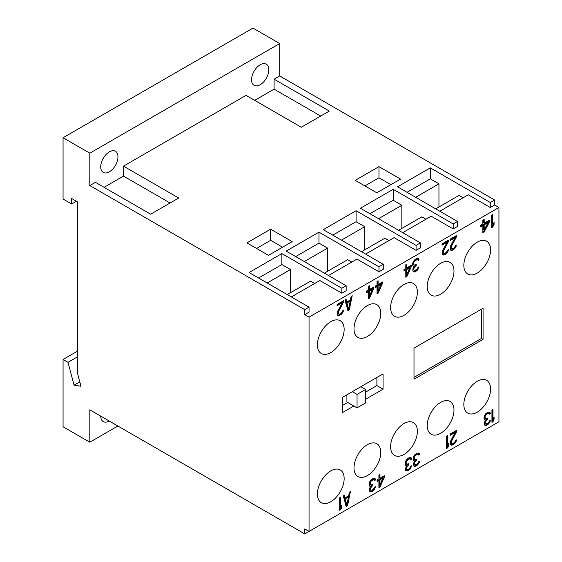 <?xml version="1.0" encoding="UTF-8"?>
<svg xmlns="http://www.w3.org/2000/svg" width="562" height="562" viewBox="0 0 562 562"><rect width="100%" height="100%" fill="white"/><g stroke="black" fill="none" stroke-linecap="round" stroke-linejoin="round"><path stroke-width="0.84" d="M498.937 207.497L309.051 317.13L309.051 531.406L304.737 528.919L304.737 533.9L498.937 421.781L498.937 207.497L494.623 205.004L494.623 200.023L279.707 75.94L279.707 43.548L252.949 28.1L63.063 137.732L63.063 199.025L71.69 204.006L76.439 201.266M77.43 351.187L63.063 359.49L63.063 426.762L89.815 442.21L117.872 426.017M494.623 424.268L490.31 426.762M383.277 488.554L378.964 491.048M416.077 469.614L420.397 467.127M346.164 509.98L341.851 512.474M453.197 448.188L457.51 445.694M304.737 533.9L89.815 409.817L89.815 442.21M320.705 116.053L274.094 89.147L274.094 79.179L279.707 75.94M274.094 89.147L254.677 100.359M170.089 203.008L123.478 176.103L123.478 166.134L246.044 95.371L301.281 127.265L329.332 111.072L274.094 79.179M123.478 176.103L104.061 187.315M279.707 43.548L89.815 153.18L89.815 185.572L95.428 182.334L150.665 214.22L178.723 198.028L123.478 166.134M100.717 166.823A12.209 7.046 120 0 0 103.239 172.408A12.209 7.046 120 0 0 112.646 169.141A12.209 7.046 120 0 0 117.978 156.854A12.209 7.046 120 0 0 115.449 151.269A12.209 7.046 120 0 0 106.042 154.536A12.209 7.046 120 0 0 100.717 166.823M251.544 79.741A12.209 7.046 120 0 0 254.073 85.326A12.209 7.046 120 0 0 263.48 82.059A12.209 7.046 120 0 0 268.812 69.772A12.209 7.046 120 0 0 266.283 64.187A12.209 7.046 120 0 0 256.876 67.454A12.209 7.046 120 0 0 251.544 79.741M100.717 416.112A12.209 7.046 120 0 0 103.239 421.57A12.209 7.046 120 0 0 109.239 421.029M494.623 200.023L490.31 202.51L430.323 167.876L397.524 186.816L457.51 221.449L453.197 223.943L393.203 189.31L360.411 208.242L420.397 242.875L416.077 245.369L356.09 210.736L323.291 229.668L383.277 264.302L378.964 266.795L318.977 232.162L286.177 251.102L346.164 285.735L341.851 288.222L281.864 253.588L249.064 272.528L309.051 307.161L309.051 312.142L304.737 314.636L304.737 309.655L309.051 307.161M304.737 309.655L89.815 185.572M292.219 241.632L270.645 229.177L246.908 242.875L268.481 255.338L292.219 241.632M400.544 179.095L378.964 166.633L355.226 180.339L376.807 192.794L400.544 179.095M364.724 249.851L364.724 226.683L356.09 221.702L356.09 210.736M356.09 221.702L332.788 235.155M388.89 240.634L384.794 238.267L361.485 251.72M416.077 245.369L416.077 250.35L394.067 237.642L365.588 254.087M364.724 226.683L341.422 240.136M295.675 256.581L318.977 243.128L327.611 248.109L304.302 261.562M324.372 273.153L347.674 259.693L351.777 262.061M267.189 282.995L290.498 269.535L281.864 264.554L258.562 278.007M287.259 294.579L310.561 281.126L314.664 283.487M398.599 230.294L421.907 216.841L426.003 219.208M393.203 189.31L393.203 200.269L401.837 205.256L378.535 218.709M393.203 200.269L369.901 213.729M463.116 197.782L459.021 195.414L435.719 208.867M407.014 192.295L430.323 178.842L438.95 183.823L415.648 197.283M383.277 264.302L383.277 269.289L378.964 271.783L356.954 259.075L328.475 275.52M420.397 242.875L420.397 247.863L416.077 250.35M402.701 232.661L431.187 216.215L453.197 228.924L457.51 226.43L457.51 221.449M439.814 211.235L468.301 194.789L490.31 207.497L494.623 205.004M309.051 317.13L304.737 314.636M291.355 296.947L319.841 280.501L341.851 293.209L346.164 290.716L346.164 285.735M401.837 205.256L401.837 228.425M453.197 223.943L453.197 228.924M438.95 183.823L438.95 206.999M430.323 178.842L430.323 167.876M490.31 202.51L490.31 207.497M365.672 399.203L383.066 389.164L383.066 373.913L342.715 397.208L342.715 412.459L353.849 406.031M483.06 339.357L483.06 308.257L414.004 348.124L414.004 379.217L483.06 339.357L481.458 338.429L481.458 309.177M390.618 446.727A18.918 10.924 120 0 0 394.538 455.389A18.918 10.924 120 0 0 409.115 450.324A18.918 10.924 120 0 0 417.376 431.279A18.918 10.924 120 0 0 413.456 422.617A18.918 10.924 120 0 0 398.872 427.689A18.918 10.924 120 0 0 390.618 446.727M427.225 425.589A18.918 10.924 120 0 0 431.145 434.25A18.918 10.924 120 0 0 445.722 429.185A18.918 10.924 120 0 0 453.984 410.141A18.918 10.924 120 0 0 450.064 401.486A18.918 10.924 120 0 0 435.487 406.551A18.918 10.924 120 0 0 427.225 425.589M463.833 404.457A18.918 10.924 120 0 0 467.753 413.119A18.918 10.924 120 0 0 482.337 408.047A18.918 10.924 120 0 0 490.591 389.009A18.918 10.924 120 0 0 486.678 380.348A18.918 10.924 120 0 0 472.094 385.413A18.918 10.924 120 0 0 463.833 404.457M354.011 467.865A18.918 10.924 120 0 0 357.924 476.527A18.918 10.924 120 0 0 372.508 471.455A18.918 10.924 120 0 0 380.762 452.417A18.918 10.924 120 0 0 376.849 443.755A18.918 10.924 120 0 0 362.265 448.827A18.918 10.924 120 0 0 354.011 467.865M390.618 307.625A18.918 10.924 120 0 0 394.538 316.287A18.918 10.924 120 0 0 409.115 311.215A18.918 10.924 120 0 0 417.376 292.177A18.918 10.924 120 0 0 413.456 283.515A18.918 10.924 120 0 0 398.872 288.587A18.918 10.924 120 0 0 390.618 307.625M427.225 286.487A18.918 10.924 120 0 0 431.145 295.148A18.918 10.924 120 0 0 445.722 290.083A18.918 10.924 120 0 0 453.984 271.039A18.918 10.924 120 0 0 450.064 262.377A18.918 10.924 120 0 0 435.487 267.449A18.918 10.924 120 0 0 427.225 286.487M463.833 265.355A18.918 10.924 120 0 0 467.753 274.01A18.918 10.924 120 0 0 482.337 268.945A18.918 10.924 120 0 0 490.591 249.907A18.918 10.924 120 0 0 486.678 241.246A18.918 10.924 120 0 0 472.094 246.311A18.918 10.924 120 0 0 463.833 265.355M354.011 328.763A18.918 10.924 120 0 0 357.924 337.425A18.918 10.924 120 0 0 372.508 332.353A18.918 10.924 120 0 0 380.762 313.315A18.918 10.924 120 0 0 376.849 304.653A18.918 10.924 120 0 0 362.265 309.718A18.918 10.924 120 0 0 354.011 328.763M317.397 494.047A18.918 10.924 120 0 0 321.316 502.709A18.918 10.924 120 0 0 335.893 497.644A18.918 10.924 120 0 0 344.155 478.599A18.918 10.924 120 0 0 340.235 469.937A18.918 10.924 120 0 0 325.658 475.009A18.918 10.924 120 0 0 317.397 494.047M317.397 344.85A18.918 10.924 120 0 0 321.316 353.512A18.918 10.924 120 0 0 335.893 348.44A18.918 10.924 120 0 0 344.155 329.402A18.918 10.924 120 0 0 340.235 320.74A18.918 10.924 120 0 0 325.658 325.805A18.918 10.924 120 0 0 317.397 344.85M491.392 215.344L491.392 227.8L492.741 227.02L494.089 224.386L494.089 222.264L492.741 224.898L492.741 214.565L491.392 215.344M484.198 231.951L489.593 221.681L489.593 220.093L484.198 223.205L484.198 219.496L482.849 220.276L482.849 223.985L480.601 225.285L480.601 226.872L482.849 225.573L482.849 232.731L484.198 231.951L483.552 231.579L488.947 221.309L488.947 220.466M456.47 236.827L456.47 235.506L449.993 239.243L449.993 240.564L455.03 237.663L450.534 246.086L450.176 249.739L450.893 250.385L452.691 250.146L454.672 248.734L456.112 246.318L456.288 245.151L455.389 245.671L454.489 247.512L452.874 248.713L451.974 248.966L451.075 248.158L451.434 246.367L456.47 236.827L455.824 235.878M448.56 241.4L448.56 240.072L442.083 243.81L442.083 245.137L447.12 242.229L442.624 250.652L442.266 254.312L443.699 255.071L444.781 254.712L446.762 253.3L448.195 250.884L448.378 249.718L447.478 250.238L446.579 252.085L444.964 253.279L444.064 253.532L443.165 252.731L443.523 250.933L448.56 241.4L447.907 240.445M413.168 261.829L412.627 263.733L412.81 265.749L413.168 266.339L414.068 266.346L412.986 268.559L412.81 270.259L412.986 271.214L414.426 271.973L417.299 270.308L418.922 266.725L416.224 269.872L414.068 270.322L413.702 269.739L414.068 267.941L416.224 265.629L416.224 264.569L413.885 265.123L413.702 262.58L414.426 261.372L416.4 259.96L417.664 259.763L418.198 260.515L419.097 259.995L418.564 258.717L416.582 258.534L414.426 260.044L413.168 261.829M406.874 276.595L411.187 266.95L411.187 265.355L406.874 267.849L406.874 264.14L405.792 264.765L405.792 268.474L403.994 269.514L403.994 271.102L405.792 270.062L405.792 277.221L406.874 276.595L406.228 276.223L410.541 265.735M378.1 293.209L382.42 283.557L382.42 281.969L378.1 284.463L378.1 280.747L377.025 281.372L377.025 285.082L375.226 286.121L375.226 287.709L377.025 286.676L377.025 293.828L378.1 293.209L377.453 292.837L381.767 282.342M369.473 298.19L373.786 288.545L373.786 286.95L369.473 289.444L369.473 285.735L368.391 286.353L368.391 290.069L366.593 291.102L366.593 292.697L368.391 291.657L368.391 298.815L369.473 298.19L368.827 297.818L373.14 287.322M347.892 310.653L349.332 309.817L352.205 295.696L351.131 296.322L350.407 299.918L346.81 301.998L346.094 299.23L345.012 299.855L347.892 310.653M343.579 302.005L343.579 300.684L337.102 304.421L337.102 305.742L342.139 302.841L337.643 311.264L337.284 314.917L338.001 315.563L339.799 315.324L341.78 313.912L343.22 311.496L343.396 310.329L342.497 310.849L341.598 312.69L339.982 313.891L339.083 314.144L338.183 313.336L338.542 311.545L343.579 302.005L342.932 301.056M491.933 409.881L491.933 422.336L493.007 421.711L494.089 419.231L494.089 417.116L493.007 419.589L493.007 409.255L491.933 409.881M484.556 415.459L484.015 417.362L484.198 419.378L484.556 419.969L485.456 419.976L484.198 423.881L484.381 424.844L485.814 425.603L488.694 423.938L490.31 420.355L487.612 423.502L485.456 423.952L485.097 423.362L485.456 421.57L487.612 419.259L487.612 418.198L485.28 418.753L485.097 416.21L485.814 414.995L487.795 413.59L489.052 413.393L489.593 414.145L490.493 413.625L489.952 412.346L487.978 412.164L485.814 413.674L484.556 415.459M456.646 431.574L456.646 430.246L450.176 433.983L450.176 435.311L455.206 432.403L450.71 440.833L450.352 444.486L451.792 445.244L453.59 444.472L454.848 443.481L456.288 441.058L456.463 439.898L455.564 440.411L454.665 442.259L453.049 443.46L452.15 443.713L451.251 442.905L451.609 441.107L456.646 431.574L456 430.625M446.579 436.063L446.579 448.518L447.654 447.9L448.736 445.42L448.736 443.299L447.654 445.778L447.654 435.438L446.579 436.063M413.674 456.386L413.133 458.29L413.309 460.306L413.674 460.889L414.573 460.903L413.309 464.809L413.492 465.765L414.932 466.523L417.805 464.865L419.428 461.283L416.73 464.43L414.573 464.879L414.208 464.289L414.573 462.491L416.73 460.187L416.73 459.126L414.391 459.681L414.208 457.131L414.932 455.923L416.906 454.517L418.17 454.321L418.704 455.065L419.603 454.553L419.069 453.274L417.088 453.084L414.932 454.595L413.674 456.386M405.757 460.952L405.223 462.856L405.399 464.872L405.757 465.462L406.656 465.469L405.399 469.375L405.581 470.338L407.021 471.097L409.895 469.432L411.517 465.849L408.82 468.996L406.656 469.446L406.298 468.856L406.656 467.064L408.82 464.753L408.82 463.692L406.481 464.247L406.298 461.704L407.021 460.489L408.996 459.084L410.253 458.887L410.794 459.639L411.693 459.119L411.152 457.84L409.178 457.658L407.021 459.168L405.757 460.952M379.982 486.966L384.296 477.321L384.296 475.733L379.982 478.22L379.982 474.511L378.9 475.136L378.9 478.845L377.102 479.885L377.102 481.472L378.9 480.433L378.9 487.591L379.982 486.966L379.336 486.594L383.649 476.105M369.733 481.753L369.192 483.657L369.374 485.673L369.733 486.263L370.632 486.271L369.55 488.483L369.374 490.176L369.55 491.132L370.99 491.898L373.871 490.233L375.486 486.65L372.789 489.797L370.632 490.247L370.274 489.657L370.632 487.865L372.789 485.554L372.789 484.493L370.449 485.048L370.274 482.505L370.99 481.29L372.971 479.885L374.229 479.688L374.77 480.44L375.662 479.92L375.128 478.641L373.147 478.459L370.99 479.969L369.733 481.753M346.129 506.51L347.569 505.681L350.449 491.56L349.367 492.186L348.651 495.782L345.054 497.855L344.33 495.094L343.256 495.712L346.129 506.51M339.659 497.792L339.659 510.247L340.734 509.629L341.815 507.149L341.815 505.027L340.734 507.507L340.734 497.166L339.659 497.792M488.02 222.587L484.198 229.83L484.198 224.793L488.02 222.587L487.373 222.215L483.552 224.421L483.552 229.458L484.198 229.83M409.93 267.674L406.874 274.474L406.874 269.437L409.93 267.674L409.284 267.301L406.228 269.065L406.228 274.101L406.874 274.474M381.155 284.288L378.1 291.088L378.1 286.051L381.155 284.288L380.509 283.915L377.453 285.679L377.453 290.716L378.1 291.088M372.529 289.268L369.473 296.069L369.473 291.032L372.529 289.268L371.882 288.896L368.827 290.659L368.827 295.696L369.473 296.069M348.609 309.17L346.993 302.953L350.231 301.084L348.609 309.17L347.962 308.798L346.347 302.574L349.585 300.705L350.231 301.084M383.038 478.044L379.982 484.851L379.982 479.815L383.038 478.044L382.392 477.672L379.336 479.442L379.336 484.472L379.982 484.851M346.852 505.034L345.23 498.817L348.468 496.948L346.852 505.034L346.206 504.662L344.583 498.438L347.822 496.569L348.468 496.948M383.066 389.164L376.891 385.595L376.891 377.474M342.715 405.328L347.674 402.469M365.672 392.079L376.891 385.595M346.902 394.791L346.902 402.02L357.039 407.872L365.672 402.891L365.672 389.438L357.039 394.419L357.039 407.872M360.923 386.691L365.672 389.438M352.297 391.679L357.039 394.419M414.004 377.376L481.458 338.429M63.063 359.49L67.981 362.328L74.079 385.188L80.97 386.27L77.43 372.999L77.43 201.842L71.69 198.527L71.69 204.006M63.063 137.732L89.815 153.18M67.981 362.328L77.43 356.87M74.079 385.188L79.797 381.886M290.498 269.535L290.498 292.711M281.864 264.554L281.864 253.588M341.851 288.222L341.851 293.209M327.611 248.109L327.611 271.284M318.977 243.128L318.977 232.162M378.964 266.795L378.964 271.783M492.741 224.898L492.094 224.526L492.094 214.937M494.089 224.386L493.443 223.528M492.741 227.02L492.094 226.648L493.443 224.013M491.392 227.055L492.094 226.648M482.849 231.987L483.552 231.579M480.601 226.128L482.203 225.2L482.849 225.573M484.198 223.205L483.552 222.833L483.552 219.868M451.434 248.748L450.429 247.786L450.787 245.987L455.824 236.454M450.527 250.055L452.045 249.767L454.026 248.362L455.515 245.601M449.993 239.819L454.384 237.283L455.03 237.663M443.523 253.314L442.519 252.359L442.877 250.561L447.907 241.021M442.617 254.628L444.135 254.34L446.109 252.928L447.605 250.167M442.083 244.386L446.474 241.857L447.12 242.229M417.875 259.953L418.451 259.623L418.009 258.492M413.885 265.123L412.88 263.901L413.421 261.471L415.754 259.588L417.664 259.763M413.787 266.817L415.578 264.948M414.068 270.322L413.056 268.833L413.765 266.859L414.426 267.203M413.337 271.53L415.037 271.137L416.653 269.936L418.149 267.175M412.944 265.966L414.068 266.346M405.792 276.476L406.228 276.223M403.994 270.357L405.146 269.69L405.792 270.062M406.874 267.849L406.228 267.477L406.228 264.512M377.025 293.083L377.453 292.837M375.226 286.964L376.378 286.297L377.025 286.676M378.1 284.463L377.453 284.084L377.453 281.126M368.391 298.064L368.827 297.818M366.593 291.945L367.745 291.285L368.391 291.657M369.473 289.444L368.827 289.072L368.827 286.107M347.716 309.999L348.686 309.444L351.39 296.174M346.81 301.998L346.164 301.618L345.616 299.504M338.542 313.926L337.537 312.964L337.895 311.165L342.932 301.632M337.636 315.233L339.153 314.945L341.134 313.54L342.623 310.779M337.102 304.997L341.492 302.461L342.139 302.841M489.593 221.681L488.947 221.309M484.198 224.793L483.552 224.421M451.434 246.367L450.787 245.987M451.075 247.631L450.429 247.259M451.075 248.158L450.429 247.786M456.112 246.318L455.459 245.938M455.389 247.793L454.742 247.413M454.672 248.734L454.026 248.362M453.415 249.725L452.768 249.352M452.691 250.146L452.045 249.767M451.616 250.497L450.97 250.125M443.523 250.933L442.877 250.561M443.165 252.197L442.519 251.825M443.165 252.731L442.519 252.359M448.195 250.884L447.549 250.512M447.478 252.359L446.832 251.987M446.762 253.3L446.109 252.928M445.497 254.298L444.851 253.919M444.781 254.712L444.135 254.34M443.699 255.071L443.053 254.698M418.922 259.307L418.276 258.927M419.097 259.995L418.451 259.623M417.299 259.707L416.653 259.335M416.4 259.96L415.754 259.588M415.325 260.585L414.679 260.213M414.426 261.372L413.78 260.993M414.068 261.843L413.421 261.471M413.702 262.58L413.056 262.208M413.527 263.213L412.88 262.84M413.527 264.273L412.88 263.901M416.224 265.629L415.578 265.257M415.501 266.051L414.854 265.671M414.068 267.941L413.421 267.561M413.702 269.205L413.056 268.833M413.702 269.739L413.056 269.36M418.739 267.891L418.093 267.519M418.023 269.367L417.376 268.994M417.299 270.308L416.653 269.936M416.042 271.305L415.395 270.926M415.683 271.509L415.037 271.137M414.426 271.973L413.78 271.601M411.187 266.95L410.541 266.578M406.874 269.437L406.228 269.065M382.42 283.557L381.767 283.185M378.1 286.051L377.453 285.679M373.786 288.545L373.14 288.166M369.473 291.032L368.827 290.659M349.332 309.817L348.686 309.444M346.993 302.953L346.347 302.574M338.542 311.545L337.895 311.165M338.183 312.809L337.537 312.437M338.183 313.336L337.537 312.964M343.22 311.496L342.567 311.116M342.497 312.971L341.851 312.591M341.78 313.912L341.134 313.54M340.523 314.903L339.87 314.53M339.799 315.324L339.153 314.945M338.724 315.675L338.071 315.303M493.007 419.589L492.361 419.217L492.361 409.628M494.089 419.231L493.443 418.599M493.007 421.711L492.361 421.338L493.443 418.859M491.933 421.591L492.361 421.338M489.263 413.583L489.846 413.253L489.397 412.122M485.28 418.753L484.268 417.531L484.809 415.093L487.149 413.218L489.052 413.393M485.814 420.833L485.175 420.453L486.966 418.578M485.456 423.952L484.451 422.989L485.154 420.481M484.732 425.16L486.425 424.767L488.048 423.565L489.537 420.805M484.332 419.596L485.456 419.976M451.609 443.495L450.605 442.533L450.963 440.734L456 431.202M450.703 444.802L452.22 444.514L454.201 443.109L455.691 440.341M450.176 434.567L454.56 432.03L455.206 432.403M447.654 445.778L447.008 445.406L447.008 435.81M446.579 447.774L448.09 444.788M418.381 454.51L418.957 454.173L418.514 453.049M414.391 459.681L413.386 458.452L413.927 456.021L416.259 454.145L418.17 454.321M414.932 461.753L414.285 461.381L416.084 459.498M414.573 464.879L413.562 463.917L414.271 461.409M413.843 466.081L415.543 465.694L417.159 464.493L418.655 461.725M413.449 460.524L414.573 460.903M410.471 459.077L411.047 458.747L410.597 457.616M406.481 464.247L405.469 463.025L406.01 460.587L408.349 458.711L410.253 458.887M406.382 465.94L408.167 464.072M406.656 469.446L405.652 468.483L406.354 465.975M405.933 470.647L407.633 470.261L409.248 469.059L410.738 466.298M405.532 465.09L406.656 465.469M378.9 486.847L379.336 486.594M377.102 480.728L378.254 480.06L378.9 480.433M379.982 478.22L379.336 477.848L379.336 474.883M374.44 479.878L375.016 479.548L374.573 478.417M370.449 485.048L369.445 483.826L369.986 481.388L372.318 479.512L374.229 479.688M370.351 486.741L372.142 484.873M370.632 490.247L369.62 489.284L370.33 486.776M369.901 491.448L371.601 491.062L373.217 489.86L374.714 487.099M369.508 485.891L370.632 486.271M345.96 505.863L346.923 505.308L349.627 492.038M345.054 497.855L344.408 497.482L343.853 495.368M340.734 507.507L340.087 507.135L340.087 497.546M339.659 509.502L341.169 506.517M490.31 412.929L489.664 412.557M490.493 413.625L489.846 413.253M488.694 413.337L488.048 412.965M487.795 413.59L487.149 413.218M486.713 414.215L486.067 413.843M485.814 414.995L485.168 414.623M485.456 415.473L484.809 415.093M485.097 416.21L484.451 415.838M484.915 416.842L484.268 416.47M484.915 417.903L484.268 417.531M487.612 419.259L486.966 418.887M486.896 419.673L486.249 419.301M485.456 421.57L484.809 421.191M485.097 422.835L484.451 422.462M485.097 423.362L484.451 422.989M490.134 421.521L489.488 421.142M489.411 422.996L488.764 422.617M488.694 423.938L488.048 423.565M487.437 424.928L486.79 424.556M487.078 425.139L486.425 424.767M485.814 425.603L485.168 425.223M451.609 441.107L450.963 440.734M451.251 442.378L450.605 441.999M451.251 442.905L450.605 442.533M456.288 441.058L455.642 440.685M455.564 442.533L454.918 442.161M454.848 443.481L454.201 443.109M453.59 444.472L452.944 444.099M452.867 444.886L452.22 444.514M451.792 445.244L451.146 444.872M448.736 445.42L448.09 445.048M447.654 447.9L447.008 447.528M419.428 453.857L418.781 453.485M419.603 454.553L418.957 454.173M417.805 454.265L417.159 453.885M416.906 454.517L416.259 454.145M415.831 455.143L415.185 454.763M414.932 455.923L414.285 455.55M414.573 456.393L413.927 456.021M414.208 457.131L413.562 456.758M414.032 457.77L413.386 457.391M414.032 458.831L413.386 458.452M416.73 460.187L416.084 459.814M416.006 460.601L415.36 460.229M414.573 462.491L413.927 462.119M414.208 463.762L413.562 463.39M414.208 464.289L413.562 463.917M419.245 462.442L418.599 462.069M418.528 463.917L417.882 463.545M417.805 464.865L417.159 464.493M416.547 465.856L415.901 465.484M416.189 466.067L415.543 465.694M414.932 466.523L414.285 466.151M411.517 458.423L410.864 458.051M411.693 459.119L411.047 458.747M409.895 458.831L409.248 458.459M408.996 459.084L408.349 458.711M407.921 459.709L407.267 459.337M407.021 460.489L406.368 460.116M406.656 460.966L406.01 460.587M406.298 461.704L405.652 461.325M406.122 462.336L405.469 461.964M406.122 463.397L405.469 463.025M408.82 464.753L408.167 464.381M408.096 465.167L407.45 464.795M407.021 466.32L406.375 465.947M406.656 467.064L406.01 466.685M406.298 468.329L405.652 467.956M406.298 468.856L405.652 468.483M411.335 467.015L410.689 466.636M410.618 468.49L409.965 468.111M409.895 469.432L409.248 469.059M408.637 470.422L407.991 470.05M408.279 470.633L407.633 470.261M407.021 471.097L406.368 470.717M384.296 477.321L383.649 476.948M379.982 479.815L379.336 479.442M375.486 479.224L374.84 478.852M375.662 479.92L375.016 479.548M373.871 479.632L373.217 479.26M372.971 479.885L372.318 479.512M371.889 480.51L371.243 480.138M370.99 481.29L370.344 480.917M370.632 481.767L369.986 481.388M370.274 482.505L369.62 482.126M370.091 483.137L369.445 482.765M370.091 484.198L369.445 483.826M372.789 485.554L372.142 485.182M372.072 485.968L371.419 485.596M370.99 487.121L370.344 486.748M370.632 487.865L369.986 487.486M370.274 489.13L369.62 488.757M370.274 489.657L369.62 489.284M375.304 487.816L374.657 487.437M374.587 489.291L373.941 488.912M373.871 490.233L373.217 489.86M372.606 491.223L371.96 490.851M372.248 491.434L371.601 491.062M370.99 491.898L370.344 491.518M347.569 505.681L346.923 505.308M345.23 498.817L344.583 498.438M341.815 507.149L341.169 506.776M340.734 509.629L340.087 509.256M282.553 247.21L270.645 240.332L256.574 248.46M270.645 229.177L270.645 240.332M390.878 184.673L378.964 177.796L364.893 185.917M378.964 166.633L378.964 177.796"/></g></svg>
